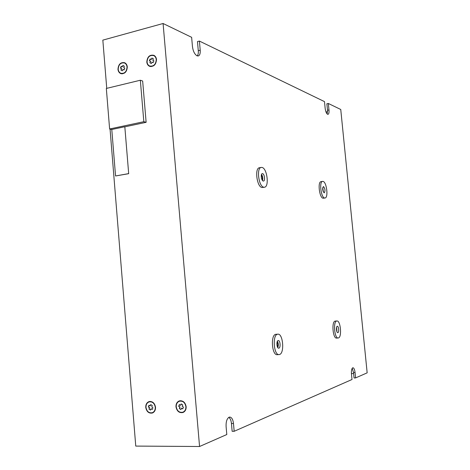 <?xml version="1.0" encoding="UTF-8"?>
<svg xmlns="http://www.w3.org/2000/svg" width="470" height="470" viewBox="0 0 470 470"><rect width="100%" height="100%" fill="white"/><g stroke="black" fill="none" stroke-linecap="round" stroke-linejoin="round"><path stroke-width="0.7" d="M327.179 114.01L327.508 110.256L326.867 103.776L328.336 103.476L340.75 109.487L367.164 372.839L355.602 377.921L355.062 372.498C354.686 369.543 353.981 367.963 352.947 367.752L352.735 367.798C351.672 368.562 351.249 370.636 351.46 374.008L352.007 379.502L234.178 431.29L233.484 423.505C232.985 419.498 231.757 417.348 229.801 417.066L229.125 417.201C226.916 418.57 225.905 421.707 226.099 426.607L226.799 434.533L199.562 446.5L163.084 23.5L191.637 37.318L192.459 46.612C193.105 51.242 194.627 54.309 197.024 55.812L198.287 55.959C199.774 55.395 200.42 53.48 200.208 50.208L199.398 41.072L197.471 41.572L198.281 50.695L200.208 50.208M234.178 431.29L232.145 431.296L231.452 423.523C231.117 420.403 230.224 418.359 228.784 417.378M355.602 377.921L354.069 377.974L353.528 372.557L352.206 368.28M199.398 41.072L324.488 101.614L325.14 108.182C325.575 111.425 326.392 113.464 327.59 114.304L328.007 114.363C328.853 114.01 329.182 112.547 328.982 109.962L328.336 103.476M197.236 55.895C198.123 54.855 198.469 53.122 198.281 50.695M163.084 23.5L102.836 40.126L106.743 88.348M110.05 129.091L135.76 446.089L199.562 446.5M326.015 112.007L327.578 111.707M323.125 191.443L322.661 188.235M322.608 181.397L321.051 181.637C317.426 181.726 319.441 198.029 323.102 198.222L325.005 198.005C328.589 197.888 326.679 181.861 323.025 181.414L322.608 181.397C319.001 181.485 321.01 197.805 324.658 197.999L325.005 198.005M336.902 320.969L335.157 321.098C331.397 321.457 332.848 338.758 336.59 338.089L338.406 337.954C342.113 337.307 340.597 320.305 336.902 320.969L336.743 320.992C332.995 321.345 334.452 338.664 338.177 337.995M277.852 334.17L275.737 334.323C270.414 334.922 271.895 355.508 277.218 354.686L279.462 354.527C284.714 353.516 283.105 333.353 277.852 334.17L277.564 334.211C272.265 334.805 273.752 355.414 279.057 354.591M261.261 167.426L259.475 167.731C254.411 168.013 256.908 187.154 262.054 187.507L264.457 187.23C269.463 186.931 267.136 168.172 261.996 167.455L261.261 167.426C256.215 167.708 258.717 186.866 263.846 187.225L264.457 187.23M323.378 192.024L322.743 187.612M336.949 331.791L336.608 327.243M336.731 331.191L336.479 327.866M277.776 347.571C278.575 345.409 278.452 343.306 277.406 341.261M277.435 346.936C278.14 345.221 278.046 343.546 277.141 341.925M262.513 180.521C263.065 178.347 262.742 176.321 261.532 174.429M262.119 179.939C262.624 178.206 262.366 176.597 261.338 175.104M351.431 373.621L353.628 373.538M186.155 406.632C185.227 402.232 182.924 400.328 179.246 400.934C176.973 401.926 175.886 403.895 175.98 406.832C176.92 411.297 179.264 413.183 183 412.495C185.204 411.473 186.255 409.517 186.155 406.632M155.523 407.237C154.659 402.984 152.486 401.11 148.99 401.615C146.746 402.555 145.665 404.494 145.753 407.425C146.622 411.738 148.831 413.6 152.38 413.018C154.565 412.055 155.611 410.122 155.523 407.237M156.504 59.549C156.269 57.516 155.388 56.106 153.855 55.313C149.625 54.549 147.275 56.782 146.804 62.005C147.034 64.085 147.95 65.512 149.536 66.288C153.719 66.975 156.046 64.731 156.504 59.549M127.294 66.94C127.059 64.854 126.154 63.438 124.579 62.698C120.584 62.099 118.375 64.302 117.964 69.302C118.205 71.422 119.133 72.85 120.755 73.579C124.715 74.113 126.894 71.898 127.294 66.94M109.616 128.986L111.784 129.497L115.555 175.968L128.686 173.689L124.826 126.835L146.129 122.312L142.657 81.034L140.342 80.229L106.332 88.448L109.616 128.986L143.826 121.701L140.342 80.229M182.566 412.308L183.523 412.255M180.022 400.745L179.211 401.28M149.783 401.445L149.055 401.921M152.098 412.789L152.956 412.766M154.33 55.578L153.52 55.501M149.754 66.047L150.412 66.552M125.108 62.968L124.368 62.933M121.025 73.361L121.636 73.808M124.826 126.835L128.686 173.689M115.555 175.968L128.451 173.653M146.129 122.312L143.826 121.701M111.784 129.497L124.591 126.777M323.536 186.59C325.146 188.717 325.393 190.791 324.282 192.812L324.147 192.812C322.532 190.703 322.279 188.629 323.389 186.584L323.536 186.59M337.26 326.286L337.331 326.274C338.717 326.027 339.281 332.437 337.889 332.648L337.807 332.66C336.414 332.913 335.862 326.456 337.26 326.286M278.158 340.55L278.281 340.533C280.255 340.227 280.843 347.841 278.869 348.17L278.728 348.194C276.748 348.499 276.172 340.821 278.158 340.55M262.577 173.624C264.498 173.853 265.391 180.932 263.511 181.044L263.265 181.038C261.344 180.862 260.427 173.724 262.313 173.618L262.577 173.624M183.987 411.82L184.322 411.697M180.979 400.71L179.534 401.174M185.891 406.638C185.01 402.461 182.824 400.663 179.334 401.239C177.178 402.179 176.15 404.041 176.238 406.826C177.137 411.062 179.352 412.848 182.895 412.196C184.986 411.227 185.985 409.376 185.891 406.638M182.213 406.327L182.771 404.934L181.162 403.924L180.609 405.316L179.376 404.547L178.659 406.368L179.887 407.137L179.334 408.53L180.938 409.54L181.491 408.148L182.724 408.923L183.447 407.102L182.213 406.327M181.491 408.148L182.795 408.753M179.334 408.53L181.009 409.37M179.887 407.137L179.552 408.454M178.659 406.368L180.104 407.067M179.534 404.647L178.876 406.291M180.609 405.316L181.314 404.024M153.479 412.337L152.286 412.725C154.36 411.808 155.353 409.981 155.27 407.243C154.454 403.207 152.386 401.427 149.072 401.915C146.946 402.802 145.923 404.641 146 407.425C146.828 411.509 148.925 413.277 152.286 412.725M150.635 401.439L149.237 401.862M151.739 406.938L152.274 405.569L150.729 404.582L150.194 405.945L149.019 405.193L148.326 406.973L149.501 407.731L148.972 409.094L150.512 410.081L151.046 408.718L152.227 409.476L152.926 407.696L151.739 406.938M151.046 408.718L152.298 409.299M148.972 409.094L150.582 409.905M149.501 407.731L149.202 409.018M148.326 406.973L149.73 407.654M149.178 405.293L148.555 406.903M150.194 405.945L150.888 404.682M149.971 66.129L151.222 66.611M153.737 55.595C149.73 54.873 147.498 56.988 147.051 61.94C147.275 63.914 148.138 65.265 149.642 66C153.614 66.652 155.817 64.525 156.251 59.614C156.028 57.687 155.194 56.347 153.737 55.595L154.753 56.012M152.779 60.23L153.396 58.809L151.922 58.045L151.305 59.473L150.177 58.891L149.372 60.748L150.494 61.329L149.883 62.757L151.352 63.521L151.969 62.093L153.097 62.68L153.907 60.812L152.779 60.23M151.969 62.093L153.108 62.657M149.883 62.757L151.363 63.491M150.494 61.329L150.106 62.845M149.372 60.748L150.723 61.423M150.394 59.003L149.601 60.842M151.305 59.473L152.139 58.157M121.131 73.396L122.376 73.831M127.047 67.004C126.824 65.025 125.966 63.679 124.48 62.974C120.684 62.41 118.593 64.496 118.205 69.237C118.434 71.252 119.315 72.603 120.849 73.297C124.603 73.802 126.671 71.704 127.047 67.004M123.71 67.592L124.309 66.194L122.887 65.442L122.294 66.834L121.213 66.258L120.438 68.079L121.519 68.655L120.925 70.048L122.341 70.805L122.934 69.413L124.021 69.989L124.797 68.168L123.71 67.592M122.934 69.413L124.033 69.954M120.925 70.048L122.353 70.77M121.519 68.655L121.16 70.13M120.438 68.079L121.754 68.743M121.436 66.376L120.673 68.168M122.294 66.834L123.111 65.559M231.452 423.523L233.484 423.505M353.528 372.557L355.062 372.498M327.508 110.256L328.982 109.962M149.536 66.288L149.883 66.423M120.755 73.579L121.054 73.684M182.895 412.196L184.205 411.744M124.48 62.974L125.713 63.432"/></g></svg>
